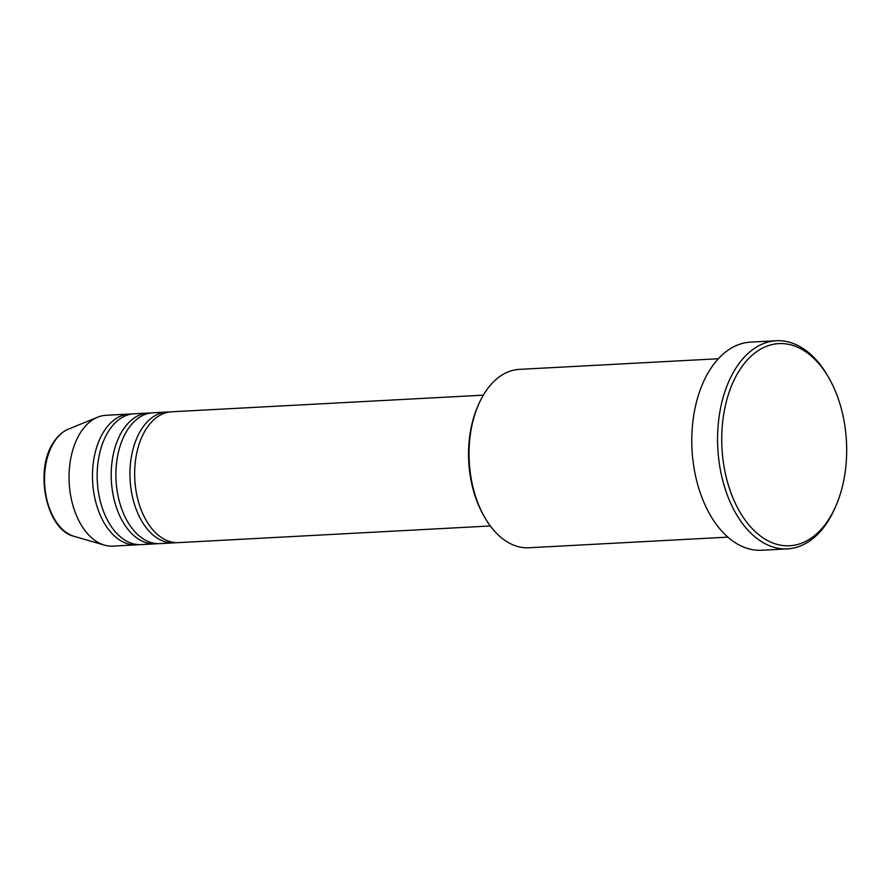 <?xml version="1.0" encoding="UTF-8"?>
<svg xmlns="http://www.w3.org/2000/svg" width="891" height="891" viewBox="0 0 891 891"><rect width="100%" height="100%" fill="white"/><g stroke="black" fill="none" stroke-linecap="round" stroke-linejoin="round"><path stroke-width="1.34" d="M483.334 395.159L171.573 411.798A65.5 40.329 86.9 0 0 146.859 427.947A65.5 40.329 86.9 0 0 138.317 501.232A65.5 40.329 86.9 0 0 178.556 542.619L490.317 525.968M169.234 412.032A65.5 40.329 86.9 0 0 166.884 412.043A65.5 40.329 86.9 0 0 142.17 428.203A65.5 40.329 86.9 0 0 133.628 501.477A65.5 40.329 86.9 0 0 173.879 542.864A65.5 40.329 86.9 0 0 176.206 542.63M166.884 412.043L152.829 412.8A65.5 40.329 86.9 0 0 128.115 428.95A65.5 40.329 86.9 0 0 119.572 502.223A65.5 40.329 86.9 0 0 159.812 543.621L173.879 542.864M150.49 413.034A65.5 40.329 86.9 0 0 148.151 413.045A65.5 40.329 86.9 0 0 123.426 429.206A65.5 40.329 86.9 0 0 114.883 502.479A65.5 40.329 86.9 0 0 155.134 543.866A65.5 40.329 86.9 0 0 157.462 543.633M148.151 413.045L134.084 413.803A65.5 40.329 86.9 0 0 109.37 429.952A65.5 40.329 86.9 0 0 100.828 503.226A65.5 40.329 86.9 0 0 141.068 544.613L155.134 543.866M131.757 414.037A65.5 40.329 86.9 0 0 129.407 414.048A65.5 40.329 86.9 0 0 104.681 430.208A65.5 40.329 86.9 0 0 96.15 503.482A65.5 40.329 86.9 0 0 136.39 544.869A65.5 40.329 86.9 0 0 138.729 544.635M718.335 358.75L519.397 369.375A89.323 54.997 86.9 0 0 485.684 391.405A89.323 54.997 86.9 0 0 478.278 405.193A89.323 54.997 86.9 0 0 484.225 516.535A89.323 54.997 86.9 0 0 528.92 547.765L727.858 537.139M827.806 520.812A101.229 62.325 86.9 0 0 836.203 505.186A101.229 62.325 86.9 0 0 829.465 378.998A101.229 62.325 86.9 0 0 740.621 368.562A101.229 62.325 86.9 0 0 739.474 511.289A101.229 62.325 86.9 0 0 827.806 520.812M836.203 505.186L835.39 507.09A104.214 64.152 -93.1 0 1 826.748 523.173A104.214 64.152 -93.1 0 1 787.432 548.867A104.214 64.152 -93.1 0 1 723.403 483.022A104.214 64.152 -93.1 0 1 736.991 366.457A104.214 64.152 -93.1 0 1 776.317 340.752A104.214 64.152 -93.1 0 1 828.463 377.194L829.465 378.998M776.317 340.752L750.545 342.133A104.214 64.152 86.9 0 0 711.218 367.827A104.214 64.152 86.9 0 0 697.631 484.403A104.214 64.152 86.9 0 0 761.66 550.248L787.432 548.867M129.407 414.048L105.973 415.295A65.5 40.329 86.9 0 0 97.62 417.2A65.5 40.329 86.9 0 0 81.259 431.456A65.5 40.329 86.9 0 0 71.146 498.192A65.5 40.329 86.9 0 0 104.447 545.114A65.5 40.329 86.9 0 0 112.957 546.116L136.39 544.869M484.225 516.535L483.212 514.731A86.349 53.159 -93.1 0 1 477.465 407.098L478.278 405.193M74.198 536.371C45.92 530.067 33.791 469.145 54.128 441.535C58.127 435.588 62.916 431.444 68.473 429.117A54.93 33.813 86.9 0 0 54.752 441.067A54.93 33.813 86.9 0 0 46.276 497.022A54.93 33.813 86.9 0 0 74.198 536.371L104.447 545.114M68.473 429.117L97.62 417.2"/></g></svg>
